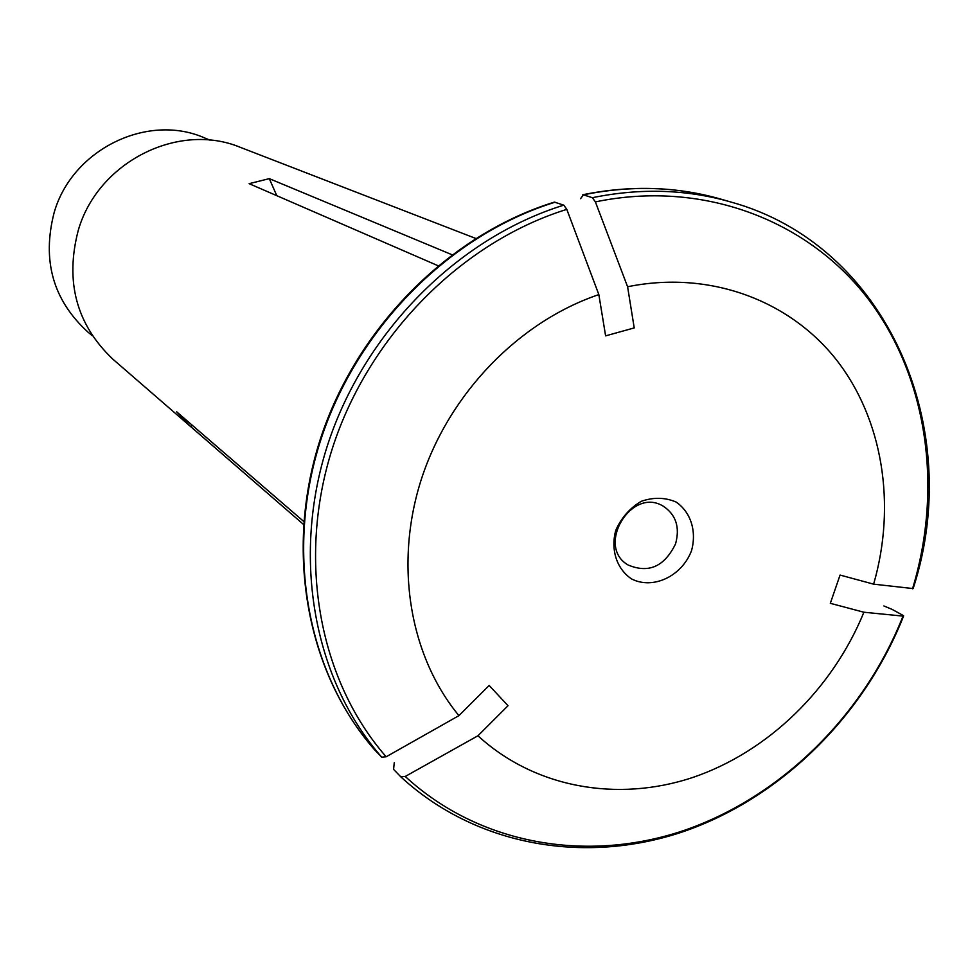 <?xml version="1.0" encoding="UTF-8"?>
<svg xmlns="http://www.w3.org/2000/svg" width="978" height="978" viewBox="0 0 978 978"><rect width="100%" height="100%" fill="white"/><g stroke="black" fill="none" stroke-linecap="round" stroke-linejoin="round"><path stroke-width="1.47" d="M598.842 294.598L605.614 335.857L634.221 327.923L627.595 286.762C708.488 270.258 788.268 299.476 835.713 358.95C882.963 418.767 896.52 504.795 873.623 584.159L840.065 575.064L830.322 603.316L863.892 612.228C832.547 689.172 767.73 752.18 692.461 777.571C617.204 802.535 534.66 787.84 477.949 735.774L508.022 705.713L489.171 685.468L458.926 715.639C409.366 655.553 393.902 563.414 421.689 478.205C449.66 393.095 519.135 321.591 598.842 294.598L566.8 209.365L563.793 205.148L554.379 202.116M458.926 715.639L386.163 756.776L381.726 757.18L374.598 749.796C307.178 672.986 284.121 552.057 320.063 439.953C356.2 327.96 448.963 234.696 554.355 202.116M627.595 286.762L595.394 201.896L592.35 197.703L583.414 194.83L580.577 198.668M873.623 584.159L913.134 588.585C965.506 428.278 886.997 244.855 730.578 201.933L720.713 199.084C676.874 186.529 631.116 185.111 583.414 194.83M863.892 612.228L903.012 616.103L903.648 615.859L902.694 615.186L892.132 609.392L883.855 605.957M477.949 735.774L405.234 776.459L400.821 776.85L393.584 769.368L394.244 762.706M451.922 254.696L269.292 178.644L249.133 183.668L437.936 265.686M303.73 521.47L176.688 411.824L190.453 426.408L303.498 524.428L112.666 358.999C76.37 324.366 64.903 281.481 78.264 230.356C97.824 162.03 178.326 121.614 240.123 147.262L475.675 238.412M400.821 776.85L400.772 776.813C475.638 845.836 584.294 864.821 682.338 831.972C780.407 798.549 863.99 716.202 903.574 616.091M675.553 543.878C680.077 527.35 676.03 514.819 663.402 506.286C631.531 486.139 595.357 546.225 628.084 564.978C648.634 573.646 664.453 566.617 675.553 543.878M691.532 550.638C696.862 531.298 690.823 512.142 676.091 502.032C665.077 497.337 653.463 497.093 641.25 501.311C629.844 508.12 621.348 517.778 615.773 530.308C610.455 549.929 616.8 569.159 631.715 579.025C653.243 589.868 681.984 576.115 691.532 550.638M92.372 335.76L88.118 332.239C53.118 300.454 41.785 260.588 54.132 212.642C72.176 149.169 147.947 112.531 204.989 138.094L210.074 140.196M192.458 425.43L190.453 426.408M276.786 195.673L269.292 178.644M381.726 757.18C314.097 680.113 291.114 558.279 327.532 445.21C364.146 332.227 457.753 238.045 563.793 205.148M555.064 202.201C449.794 234.793 356.946 328.168 320.662 440.222C284.574 552.387 307.447 673.292 374.647 749.857M386.163 756.776C319.207 680.309 296.53 559.55 332.667 447.459C368.975 335.478 461.714 242.079 566.8 209.365M592.35 197.703C640.382 187.886 686.458 189.304 730.578 201.933M595.394 201.896C701.593 179.854 805.872 219.096 866.74 297.092C927.376 375.564 943.354 487.105 912.523 588.793M903.012 616.103C863.782 715.334 781.116 797.058 684.025 830.444C586.971 863.256 479.306 844.747 405.234 776.459M582.839 194.732C630.688 185.025 676.654 186.468 720.713 199.084"/></g></svg>
